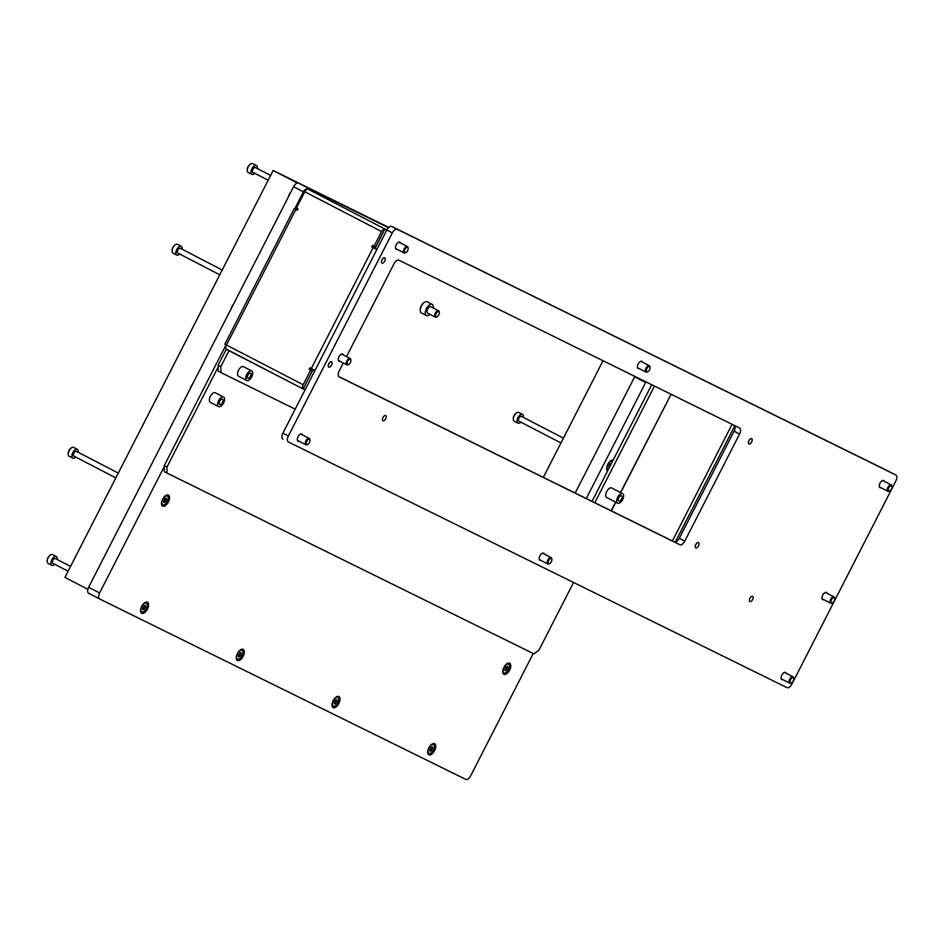 <?xml version="1.0" encoding="UTF-8"?>
<svg xmlns="http://www.w3.org/2000/svg" width="943" height="943" viewBox="0 0 943 943"><rect width="100%" height="100%" fill="white"/><g stroke="black" fill="none" stroke-linecap="round" stroke-linejoin="round"><path stroke-width="1.41" d="M618.797 497.751A2.959 1.509 -62.6 0 1 621.52 495.782A2.959 1.509 -62.6 0 1 621.52 499.083A2.959 1.509 -62.6 0 1 618.797 501.051A2.959 1.509 -62.6 0 1 618.797 497.751M247.879 375.043A2.959 1.509 -62.6 0 1 250.602 373.086A2.959 1.509 -62.6 0 1 250.59 376.387A2.959 1.509 -62.6 0 1 247.868 378.343A2.959 1.509 -62.6 0 1 247.879 375.043M622.628 499.637A5.387 2.746 -62.6 0 1 617.677 503.197A5.387 2.746 -62.6 0 1 617.689 497.197A5.387 2.746 -62.6 0 1 622.639 493.637A5.387 2.746 -62.6 0 1 622.628 499.637M622.639 493.637L611.665 487.944A5.387 2.746 117.4 0 0 606.726 491.515A5.387 2.746 117.4 0 0 606.714 497.515L617.677 503.197M251.698 376.929A5.387 2.746 -62.6 0 1 246.76 380.5A5.387 2.746 -62.6 0 1 246.771 374.501A5.387 2.746 -62.6 0 1 251.71 370.929A5.387 2.746 -62.6 0 1 251.698 376.929M251.71 370.929L243.483 366.662A5.387 2.746 117.4 0 0 238.544 370.234A5.387 2.746 117.4 0 0 238.532 376.233L246.76 380.5M297.234 210.206L294.181 208.721L224.882 344.148L226.379 344.949A3.772 1.921 -62.6 0 0 226.367 349.146A3.772 1.921 -62.6 0 1 226.367 349.146L303.174 388.964A3.772 1.921 -62.6 0 1 303.151 388.964L312.251 371.023L310.742 370.234L311.544 368.666M376.882 249.494L371.778 246.948L372.591 245.345L375.75 246.936L384.85 228.996L386.866 229.986M373.416 247.75L374.218 246.182M314.986 370.434L309.917 367.829L309.092 369.42L310.601 370.21L303.163 384.756A3.772 1.921 -62.6 0 0 303.151 388.964A3.772 3.242 -63.8 0 0 305.485 388.999M371.778 246.948L376.846 249.553M374.1 246.123L381.55 231.577A3.772 1.921 -62.6 0 1 384.992 229.066A3.772 3.242 -63.8 0 1 386.371 230.952M294.181 208.721L297.186 210.289L298.012 208.698L296.503 207.908L304.766 191.759A3.772 1.921 -62.6 0 1 308.208 189.26L384.85 228.996M312.251 371.023L310.601 370.21M620.742 492.647L670.992 394.445L672.465 394.952M303.139 388.952L226.261 349.299L218.163 365.13L220.898 366.544L229.008 350.713L226.261 349.299M226.296 349.311A3.772 3.242 -63.8 0 1 226.391 349.158L229.267 350.643M220.898 366.544L220.921 372.556L218.175 371.141L218.163 365.13M295.183 409.156L220.921 372.556M229.008 350.713L236.893 354.603M308.043 189.189A3.772 3.242 -63.8 0 0 303.752 191.193L294.829 208.627L297.375 209.935M376.139 248.752L373.558 247.49M670.992 394.445L620.518 492.529M672.383 395.129L670.768 394.339M592.039 501.346L651.66 384.85M594.809 502.713L654.395 386.265M304.778 385.711L312.993 369.774L314.832 370.74L312.993 369.774M377.023 249.211L375.173 248.257L383.282 232.273M734.762 425.835L732.004 424.48L672.406 540.94M734.809 425.93L732.004 424.48M734.738 425.906L675.318 542.036M310.742 370.234L309.092 369.42M613.186 460.019A6.236 3.183 117.4 0 0 611.323 460.361A6.236 3.183 117.4 0 0 607.834 464.286A6.236 3.183 117.4 0 0 606.703 469.272A6.236 3.183 117.4 0 0 607.551 471.04M509.633 670.167A6.236 3.183 117.4 0 0 510.599 664.461A6.236 3.183 117.4 0 0 507.405 663.436A6.236 3.183 117.4 0 0 503.916 667.349A6.236 3.183 117.4 0 0 502.784 672.335A6.236 3.183 117.4 0 0 505.507 674.351A6.236 3.183 117.4 0 0 509.633 670.167M434.558 750.64A6.236 3.183 117.4 0 0 435.536 744.935A6.236 3.183 117.4 0 0 432.342 743.909A6.236 3.183 117.4 0 0 428.853 747.834A6.236 3.183 117.4 0 0 427.721 752.82A6.236 3.183 117.4 0 0 430.432 754.824A6.236 3.183 117.4 0 0 434.558 750.64M338.843 703.478A6.236 3.183 117.4 0 0 339.822 697.773A6.236 3.183 117.4 0 0 336.627 696.747A6.236 3.183 117.4 0 0 333.138 700.673A6.236 3.183 117.4 0 0 332.007 705.659A6.236 3.183 117.4 0 0 334.718 707.663A6.236 3.183 117.4 0 0 338.843 703.478M243.141 656.316A6.236 3.183 117.4 0 0 244.107 650.611A6.236 3.183 117.4 0 0 240.913 649.597A6.236 3.183 117.4 0 0 237.424 653.511A6.236 3.183 117.4 0 0 236.292 658.497A6.236 3.183 117.4 0 0 239.015 660.513A6.236 3.183 117.4 0 0 243.141 656.316M147.426 609.154A6.236 3.183 117.4 0 0 148.393 603.449A6.236 3.183 117.4 0 0 145.198 602.436A6.236 3.183 117.4 0 0 141.709 606.349A6.236 3.183 117.4 0 0 140.578 611.335A6.236 3.183 117.4 0 0 143.301 613.351A6.236 3.183 117.4 0 0 147.426 609.154M168.373 502.018A6.236 3.183 117.4 0 0 169.339 496.313A6.236 3.183 117.4 0 0 166.145 495.287A6.236 3.183 117.4 0 0 162.656 499.201A6.236 3.183 117.4 0 0 161.524 504.187A6.236 3.183 117.4 0 0 164.247 506.202A6.236 3.183 117.4 0 0 168.373 502.018M634.863 376.422A5.387 2.746 -62.6 0 1 634.686 376.799L575.195 493.048M388.657 227.546L298.53 183.131A5.387 2.746 117.4 0 0 293.603 186.714L88.63 587.253A5.387 2.746 117.4 0 0 88.618 593.253A5.387 2.746 117.4 0 0 88.642 593.265L99.569 598.935M388.469 227.734L309.493 188.824A5.387 2.746 117.4 0 0 307.512 189.048M164.247 466.62L99.604 592.947A5.387 2.746 117.4 0 0 99.593 598.946A5.387 2.746 117.4 0 0 99.616 598.958L465.736 779.366A5.387 2.746 117.4 0 0 470.663 775.783L533.231 653.511M645.931 381.88A5.387 2.746 -62.6 0 1 645.649 382.493L586.287 498.505M297.634 182.989L279.741 173.712L297.634 182.989M388.764 227.44L273.164 170.471L297.387 183.036M87.852 589.304L64.914 577.411L273.164 170.471M543.345 477.347L603.025 360.733M222.43 402.484A2.959 1.509 117.4 0 0 222.442 399.184A2.959 1.509 117.4 0 0 219.719 401.14A2.959 1.509 117.4 0 0 219.719 404.441A2.959 1.509 117.4 0 0 222.43 402.484M218.611 400.598A5.387 2.746 117.4 0 0 218.599 406.598A5.387 2.746 117.4 0 0 223.55 403.026A5.387 2.746 117.4 0 0 223.562 397.027A5.387 2.746 117.4 0 0 218.611 400.598M223.562 397.027L215.334 392.76A5.387 2.746 117.4 0 0 210.383 396.331A5.387 2.746 117.4 0 0 210.372 402.331L218.599 406.598M218.163 367.027L166.982 467.044L166.994 473.056L533.938 653.864L538.866 650.281L573.568 582.479M226.014 344.902L164.247 465.618L166.982 467.044M166.994 473.056L164.259 471.641L164.247 465.618M748.931 440.64A2.959 1.509 -62.6 0 1 751.642 438.672A2.959 1.509 -62.6 0 1 751.642 441.972A2.959 1.509 -62.6 0 1 748.919 443.941A2.959 1.509 -62.6 0 1 748.931 440.64M381.974 259.832A2.959 1.509 -62.6 0 1 384.697 257.863A2.959 1.509 -62.6 0 1 384.697 261.164A2.959 1.509 -62.6 0 1 381.974 263.132A2.959 1.509 -62.6 0 1 381.974 259.832M695.745 544.571A2.959 1.509 -62.6 0 1 698.457 542.614A2.959 1.509 -62.6 0 1 698.457 545.914A2.959 1.509 -62.6 0 1 695.734 547.871A2.959 1.509 -62.6 0 1 695.745 544.571M328.789 363.762A2.959 1.509 -62.6 0 1 331.512 361.806A2.959 1.509 -62.6 0 1 331.512 365.106A2.959 1.509 -62.6 0 1 328.789 367.063A2.959 1.509 -62.6 0 1 328.789 363.762M823.781 599.677A4.043 2.063 -62.6 0 1 822.732 599.642A4.043 2.063 -62.6 0 1 822.744 595.139A4.043 2.063 -62.6 0 1 826.457 592.463A4.043 2.063 -62.6 0 1 827.094 593.3M340.01 361.299A4.043 2.063 -62.6 0 1 338.961 361.263A4.043 2.063 -62.6 0 1 338.973 356.76A4.043 2.063 -62.6 0 1 342.686 354.085A4.043 2.063 -62.6 0 1 343.311 354.922M540.987 560.437A4.043 2.063 -62.6 0 1 539.938 560.401A4.043 2.063 -62.6 0 1 539.95 555.899A4.043 2.063 -62.6 0 1 543.651 553.223A4.043 2.063 -62.6 0 1 544.288 554.06M299.096 441.253A4.043 2.063 -62.6 0 1 298.047 441.218A4.043 2.063 -62.6 0 1 298.059 436.715A4.043 2.063 -62.6 0 1 301.772 434.039A4.043 2.063 -62.6 0 1 302.397 434.876M397.286 249.376A4.043 2.063 -62.6 0 1 396.237 249.341A4.043 2.063 -62.6 0 1 396.249 244.838A4.043 2.063 -62.6 0 1 399.962 242.162A4.043 2.063 -62.6 0 1 400.586 242.999M782.867 679.632A4.043 2.063 -62.6 0 1 781.83 679.585A4.043 2.063 -62.6 0 1 781.83 675.094A4.043 2.063 -62.6 0 1 785.543 672.418A4.043 2.063 -62.6 0 1 786.179 673.243M881.057 487.743A4.043 2.063 -62.6 0 1 880.008 487.708A4.043 2.063 -62.6 0 1 880.019 483.217A4.043 2.063 -62.6 0 1 883.732 480.541A4.043 2.063 -62.6 0 1 884.369 481.366M639.165 368.56A4.043 2.063 -62.6 0 1 638.128 368.524A4.043 2.063 -62.6 0 1 638.14 364.022A4.043 2.063 -62.6 0 1 641.841 361.346A4.043 2.063 -62.6 0 1 642.478 362.183M392.312 232.886L288.393 435.961A5.387 2.746 117.4 0 0 288.381 441.961A5.387 2.746 117.4 0 0 288.417 441.972L787.004 687.647A5.387 2.746 117.4 0 0 791.92 684.064L895.838 480.989A5.387 2.746 117.4 0 0 895.85 474.989A5.387 2.746 117.4 0 0 895.826 474.977L397.239 229.314A5.387 2.746 117.4 0 0 392.312 232.886L386.83 230.045L282.912 433.12L288.393 435.961M346.529 356.595L394.033 263.769A5.387 2.746 -62.6 0 1 398.948 260.185L739.571 428.016A5.387 2.746 -62.6 0 1 739.595 428.028A5.387 2.746 -62.6 0 1 739.583 434.039L684.759 541.164A5.387 2.746 -62.6 0 1 679.832 544.748L339.221 376.905A5.387 2.746 -62.6 0 1 339.197 376.894A5.387 2.746 -62.6 0 1 339.209 370.894L343.252 362.984M282.9 439.12L282.924 439.132A5.387 2.746 -62.6 0 1 282.9 439.12A5.387 2.746 -62.6 0 1 282.912 433.12M386.83 230.045A5.387 2.746 -62.6 0 1 391.758 226.461L397.239 229.314M890.369 472.148L890.345 472.137A5.387 2.746 -62.6 0 1 890.392 472.16A5.387 2.746 -62.6 0 1 890.369 472.148L391.758 226.461M734.562 425.552A5.387 2.746 -62.6 0 1 734.102 431.187L679.278 538.323A5.387 2.746 -62.6 0 1 674.351 541.907L338.749 376.54M288.417 196.839A5.564 2.841 -62.6 0 1 290.715 192.348M290.102 193.551A6.283 3.206 117.4 0 0 289.018 195.661M748.954 440.652A2.912 1.485 117.4 0 0 748.494 443.316A2.912 1.485 117.4 0 0 749.991 443.788A2.912 1.485 117.4 0 0 751.618 441.961A2.912 1.485 117.4 0 0 752.149 439.638A2.912 1.485 117.4 0 0 750.876 438.695A2.912 1.485 117.4 0 0 748.954 440.652M146.401 603.143A4.939 2.523 117.4 0 0 146.377 603.131A4.939 2.523 117.4 0 0 141.874 606.384A4.939 2.523 117.4 0 0 141.851 611.913A4.939 2.523 117.4 0 0 141.874 611.924A4.939 2.523 117.4 0 0 146.377 608.659A4.939 2.523 117.4 0 0 146.401 603.143L145.847 602.86A4.939 2.523 117.4 0 0 145.847 602.86A4.939 2.523 117.4 0 0 145.823 602.848A4.939 2.523 117.4 0 0 144.597 602.801M140.542 610.628A4.939 2.523 117.4 0 0 141.309 611.63A4.939 2.523 117.4 0 0 141.332 611.642L141.851 611.913M145.611 606.549L145.281 605.288L144.043 605.783L142.641 608.494L142.982 609.767L144.22 609.272L145.611 606.549M142.864 608.483L143.878 605.783M247.608 378.131A2.912 1.485 117.4 0 0 248.787 378.119A2.912 1.485 117.4 0 0 250.414 376.292A2.912 1.485 117.4 0 0 250.944 373.958A2.912 1.485 117.4 0 0 250.272 372.992M790.576 682.85A2.912 1.485 117.4 0 0 791.601 682.744A2.912 1.485 117.4 0 0 793.758 678.583A2.912 1.485 117.4 0 0 793.228 677.675A2.912 1.485 117.4 0 0 790.564 679.608A2.912 1.485 117.4 0 0 790.576 682.85M791.33 682.862A3.595 1.839 -62.6 0 1 791.012 683.062A3.595 1.839 -62.6 0 1 789.739 683.192A3.595 1.839 -62.6 0 1 789.727 683.18A3.595 1.839 -62.6 0 1 789.739 679.16A3.595 1.839 -62.6 0 1 793.016 676.791A3.595 1.839 -62.6 0 1 793.028 676.803A3.595 1.839 -62.6 0 1 793.676 677.923A3.595 1.839 -62.6 0 1 793.7 678.288M646.874 371.79A2.912 1.485 117.4 0 0 647.9 371.683A2.912 1.485 117.4 0 0 650.057 367.522A2.912 1.485 117.4 0 0 649.527 366.603A2.912 1.485 117.4 0 0 646.863 368.536A2.912 1.485 117.4 0 0 646.874 371.79M647.629 371.801A3.595 1.839 -62.6 0 1 647.311 371.99A3.595 1.839 -62.6 0 1 646.038 372.12A3.595 1.839 -62.6 0 1 646.038 368.1A3.595 1.839 -62.6 0 1 649.314 365.731A3.595 1.839 -62.6 0 1 649.326 365.731A3.595 1.839 -62.6 0 1 649.975 366.862A3.595 1.839 -62.6 0 1 649.998 367.228M646.038 372.12A3.595 1.839 -62.6 0 1 646.026 372.12L637.492 367.687M888.766 490.973A2.912 1.485 117.4 0 0 889.791 490.867A2.912 1.485 117.4 0 0 891.948 486.706A2.912 1.485 117.4 0 0 891.418 485.786A2.912 1.485 117.4 0 0 888.754 487.731A2.912 1.485 117.4 0 0 888.766 490.973M889.52 490.985A3.595 1.839 -62.6 0 1 889.202 491.185A3.595 1.839 -62.6 0 1 887.929 491.315A3.595 1.839 -62.6 0 1 887.917 491.303A3.595 1.839 -62.6 0 1 887.929 487.283A3.595 1.839 -62.6 0 1 891.206 484.914A3.595 1.839 -62.6 0 1 891.218 484.926A3.595 1.839 -62.6 0 1 891.866 486.046A3.595 1.839 -62.6 0 1 891.889 486.411M831.49 602.907A2.912 1.485 117.4 0 0 832.516 602.801A2.912 1.485 117.4 0 0 834.673 598.64A2.912 1.485 117.4 0 0 834.131 597.721A2.912 1.485 117.4 0 0 831.478 599.654A2.912 1.485 117.4 0 0 831.49 602.907M832.245 602.919A3.595 1.839 -62.6 0 1 831.926 603.107A3.595 1.839 -62.6 0 1 830.653 603.237A3.595 1.839 -62.6 0 1 830.63 603.225A3.595 1.839 -62.6 0 1 830.653 599.218A3.595 1.839 -62.6 0 1 833.93 596.848A3.595 1.839 -62.6 0 1 833.942 596.848A3.595 1.839 -62.6 0 1 834.59 597.98A3.595 1.839 -62.6 0 1 834.614 598.345M404.983 252.594A2.912 1.485 117.4 0 0 406.02 252.488A2.912 1.485 117.4 0 0 408.166 248.339A2.912 1.485 117.4 0 0 407.635 247.42A2.912 1.485 117.4 0 0 404.971 249.353A2.912 1.485 117.4 0 0 404.983 252.594M405.738 252.606A3.595 1.839 -62.6 0 1 405.431 252.807A3.595 1.839 -62.6 0 1 404.158 252.936A3.595 1.839 -62.6 0 1 404.134 252.924A3.595 1.839 -62.6 0 1 404.158 248.905A3.595 1.839 -62.6 0 1 407.423 246.536A3.595 1.839 -62.6 0 1 407.447 246.547A3.595 1.839 -62.6 0 1 408.083 247.667A3.595 1.839 -62.6 0 1 408.107 248.044M306.793 444.471A2.912 1.485 117.4 0 0 307.831 444.365A2.912 1.485 117.4 0 0 309.988 440.216A2.912 1.485 117.4 0 0 309.445 439.297A2.912 1.485 117.4 0 0 306.793 441.23A2.912 1.485 117.4 0 0 306.793 444.471M307.548 444.495A3.595 1.839 -62.6 0 1 307.241 444.683A3.595 1.839 -62.6 0 1 305.968 444.813A3.595 1.839 -62.6 0 1 305.968 440.782A3.595 1.839 -62.6 0 1 309.233 438.412A3.595 1.839 -62.6 0 1 309.257 438.424A3.595 1.839 -62.6 0 1 309.893 439.544A3.595 1.839 -62.6 0 1 309.917 439.921M305.968 444.813A3.595 1.839 -62.6 0 1 305.945 444.801L297.41 440.381M548.685 563.666A2.912 1.485 117.4 0 0 549.71 563.56A2.912 1.485 117.4 0 0 551.867 559.399A2.912 1.485 117.4 0 0 551.337 558.48A2.912 1.485 117.4 0 0 548.673 560.413A2.912 1.485 117.4 0 0 548.685 563.666M549.439 563.678A3.595 1.839 -62.6 0 1 549.121 563.867A3.595 1.839 -62.6 0 1 547.848 563.997A3.595 1.839 -62.6 0 1 547.848 559.977A3.595 1.839 -62.6 0 1 551.125 557.608A3.595 1.839 -62.6 0 1 551.148 557.608A3.595 1.839 -62.6 0 1 551.785 558.739A3.595 1.839 -62.6 0 1 551.808 559.105M547.848 563.997A3.595 1.839 -62.6 0 1 547.836 563.997L539.302 559.564M347.708 364.528A2.912 1.485 117.4 0 0 348.733 364.422A2.912 1.485 117.4 0 0 350.89 360.261A2.912 1.485 117.4 0 0 350.36 359.342A2.912 1.485 117.4 0 0 347.696 361.275A2.912 1.485 117.4 0 0 347.708 364.528M348.462 364.54A3.595 1.839 -62.6 0 1 348.144 364.729A3.595 1.839 -62.6 0 1 346.871 364.858A3.595 1.839 -62.6 0 1 346.871 360.839A3.595 1.839 -62.6 0 1 350.148 358.47A3.595 1.839 -62.6 0 1 350.171 358.481A3.595 1.839 -62.6 0 1 350.808 359.601A3.595 1.839 -62.6 0 1 350.831 359.967M346.871 364.858A3.595 1.839 -62.6 0 1 346.859 364.858L338.325 360.426M231.141 308.774A5.564 2.841 -62.6 0 1 233.44 304.283M232.827 305.485A6.283 3.206 117.4 0 0 231.742 307.595M190.227 388.716A5.564 2.841 -62.6 0 1 192.525 384.225M191.912 385.428A6.283 3.206 117.4 0 0 190.84 387.538M167.347 495.994A4.939 2.523 117.4 0 0 167.324 495.983A4.939 2.523 117.4 0 0 162.821 499.236A4.939 2.523 117.4 0 0 162.797 504.764A4.939 2.523 117.4 0 0 162.821 504.776A4.939 2.523 117.4 0 0 167.324 501.511A4.939 2.523 117.4 0 0 167.347 495.994L166.793 495.712A4.939 2.523 117.4 0 0 166.77 495.7A4.939 2.523 117.4 0 0 166.793 495.712A4.939 2.523 117.4 0 0 165.544 495.653M161.489 503.479A4.939 2.523 117.4 0 0 162.255 504.481A4.939 2.523 117.4 0 0 162.279 504.493L162.797 504.764M166.557 499.413L166.216 498.14L164.99 498.635L163.587 501.346L163.929 502.619L165.155 502.124L166.557 499.413M163.811 501.334L164.825 498.635M242.115 650.305A4.939 2.523 117.4 0 0 242.092 650.293A4.939 2.523 117.4 0 0 237.589 653.546A4.939 2.523 117.4 0 0 237.565 659.074A4.939 2.523 117.4 0 0 242.092 655.821A4.939 2.523 117.4 0 0 242.115 650.305L241.573 650.022A4.939 2.523 117.4 0 0 241.573 650.022A4.939 2.523 117.4 0 0 241.549 650.01A4.939 2.523 117.4 0 0 240.312 649.963M236.257 657.79A4.939 2.523 117.4 0 0 237.023 658.792A4.939 2.523 117.4 0 0 237.047 658.803L237.565 659.074A4.939 2.523 117.4 0 0 237.589 659.086M241.325 653.711L240.995 652.45L239.758 652.945L238.355 655.656L238.697 656.929L239.935 656.434L241.325 653.711M238.591 655.644L239.911 653.11M337.83 697.466A4.939 2.523 117.4 0 0 337.806 697.455A4.939 2.523 117.4 0 0 333.303 700.708A4.939 2.523 117.4 0 0 333.28 706.236A4.939 2.523 117.4 0 0 337.806 702.983A4.939 2.523 117.4 0 0 337.83 697.466L337.276 697.172A4.939 2.523 117.4 0 0 337.276 697.172A4.939 2.523 117.4 0 0 337.252 697.16A4.939 2.523 117.4 0 0 336.026 697.125M331.96 704.951A4.939 2.523 117.4 0 0 332.726 705.953A4.939 2.523 117.4 0 0 332.749 705.965M337.028 700.873L336.698 699.612L335.46 700.107L334.07 702.818L334.4 704.079L335.637 703.596L337.028 700.873M334.293 702.806L335.295 700.107M433.014 744.357A4.939 2.523 117.4 0 0 432.99 744.345A4.939 2.523 117.4 0 0 432.967 744.333A4.939 2.523 117.4 0 0 431.741 744.286M427.674 752.113A4.939 2.523 117.4 0 0 428.44 753.115A4.939 2.523 117.4 0 0 428.464 753.127M432.743 748.035L432.413 746.773L431.175 747.269L429.784 749.98L430.114 751.241L431.352 750.758L432.743 748.035M433.521 744.616A4.939 2.523 117.4 0 0 429.018 747.87A4.939 2.523 117.4 0 0 428.994 753.398A4.939 2.523 117.4 0 0 429.018 753.41A4.939 2.523 117.4 0 0 433.521 750.145A4.939 2.523 117.4 0 0 433.544 744.628A4.939 2.523 117.4 0 0 433.521 744.616L432.99 744.345M430.008 749.968L431.01 747.269M508.077 663.872A4.939 2.523 117.4 0 0 508.053 663.86A4.939 2.523 117.4 0 0 506.804 663.813M502.749 671.64A4.939 2.523 117.4 0 0 503.515 672.63A4.939 2.523 117.4 0 0 503.538 672.642M507.817 667.561L507.487 666.288L506.238 666.784L504.847 669.506L505.189 670.768L506.415 670.273L507.817 667.561M508.583 664.131A4.939 2.523 117.4 0 0 504.081 667.396A4.939 2.523 117.4 0 0 504.057 672.913A4.939 2.523 117.4 0 0 504.081 672.925A4.939 2.523 117.4 0 0 508.583 669.671A4.939 2.523 117.4 0 0 508.607 664.143A4.939 2.523 117.4 0 0 508.583 664.131M505.071 669.483L506.085 666.795M611.995 460.797A4.939 2.523 117.4 0 0 611.972 460.785A4.939 2.523 117.4 0 0 610.722 460.738M606.667 468.565A4.939 2.523 117.4 0 0 607.422 469.567A4.939 2.523 117.4 0 0 607.445 469.579M611.488 463.343L609.567 464.486L608.765 466.431L609.261 467.693M612.62 461.127A4.939 2.523 117.4 0 0 612.526 461.08A4.939 2.523 117.4 0 0 612.502 461.068A4.939 2.523 117.4 0 0 607.999 464.321A4.939 2.523 117.4 0 0 607.976 469.85A4.939 2.523 117.4 0 0 607.999 469.862A4.939 2.523 117.4 0 0 608.129 469.909M608.989 466.42L610.003 463.72M47.197 561.533A4.397 2.251 -62.6 0 1 47.15 561.285A4.397 2.251 -62.6 0 1 47.952 557.773A4.397 2.251 -62.6 0 1 50.415 555.003A4.397 2.251 -62.6 0 1 50.639 554.897M56.356 556.511L52.655 554.59A4.939 2.523 117.4 0 0 50.875 554.755A4.939 2.523 117.4 0 0 48.117 557.855A4.939 2.523 117.4 0 0 47.221 561.816A4.939 2.523 117.4 0 0 48.105 563.36L51.806 565.281A4.939 2.523 -62.6 0 1 51.818 559.777A4.939 2.523 -62.6 0 1 56.356 556.511A4.939 2.523 -62.6 0 1 57.193 559.47M68.096 571.199L52.843 563.289A2.699 1.379 -62.6 0 1 52.843 560.283A2.699 1.379 -62.6 0 1 55.319 558.504L70.548 566.401M54.718 564.256A4.939 2.523 -62.6 0 1 51.806 565.281M68.191 454.361A4.397 2.251 -62.6 0 1 68.155 454.113A4.397 2.251 -62.6 0 1 68.957 450.589A4.397 2.251 -62.6 0 1 71.409 447.831A4.397 2.251 -62.6 0 1 71.633 447.725M77.35 449.328L73.648 447.406A4.939 2.523 117.4 0 0 71.88 447.583A4.939 2.523 117.4 0 0 69.122 450.683A4.939 2.523 117.4 0 0 68.214 454.632A4.939 2.523 117.4 0 0 69.11 456.188L72.811 458.098A4.939 2.523 -62.6 0 1 72.823 452.605A4.939 2.523 -62.6 0 1 77.35 449.328A4.939 2.523 -62.6 0 1 78.198 452.298M115.848 477.889L73.837 456.106A2.699 1.379 -62.6 0 1 73.849 453.111A2.699 1.379 -62.6 0 1 76.324 451.32L118.299 473.091M75.723 457.084A4.939 2.523 -62.6 0 1 72.811 458.098M247.255 170.589A4.397 2.251 -62.6 0 1 247.207 170.341A4.397 2.251 -62.6 0 1 248.009 166.817A4.397 2.251 -62.6 0 1 250.473 164.058A4.397 2.251 -62.6 0 1 250.697 163.941M256.413 165.555L252.712 163.634A4.939 2.523 117.4 0 0 250.932 163.811A4.939 2.523 117.4 0 0 248.174 166.911A4.939 2.523 117.4 0 0 247.278 170.86A4.939 2.523 117.4 0 0 248.162 172.404L251.864 174.325A4.939 2.523 -62.6 0 1 251.875 168.832A4.939 2.523 -62.6 0 1 256.413 165.555A4.939 2.523 -62.6 0 1 257.25 168.526M268.154 180.243L252.901 172.333A2.699 1.379 -62.6 0 1 252.901 169.339A2.699 1.379 -62.6 0 1 255.376 167.548L270.606 175.445M254.775 173.312A4.939 2.523 -62.6 0 1 251.864 174.325M513.31 419.411A4.397 2.251 -62.6 0 1 513.263 419.163A4.397 2.251 -62.6 0 1 514.065 415.639A4.397 2.251 -62.6 0 1 516.528 412.881A4.397 2.251 -62.6 0 1 516.752 412.763M522.469 414.378L518.768 412.456A4.939 2.523 117.4 0 0 516.988 412.633A4.939 2.523 117.4 0 0 514.23 415.733A4.939 2.523 117.4 0 0 513.334 419.682A4.939 2.523 117.4 0 0 514.218 421.226L517.919 423.148A4.939 2.523 -62.6 0 1 517.931 417.655A4.939 2.523 -62.6 0 1 522.469 414.378A4.939 2.523 -62.6 0 1 523.306 417.348M560.955 442.939L518.956 421.156A2.699 1.379 -62.6 0 1 518.956 418.162A2.699 1.379 -62.6 0 1 521.432 416.37L563.407 438.141M520.831 422.134A4.939 2.523 -62.6 0 1 517.919 423.148M172.109 251.286A4.397 2.251 -62.6 0 1 172.074 251.038A4.397 2.251 -62.6 0 1 172.864 247.526A4.397 2.251 -62.6 0 1 175.327 244.756A4.397 2.251 -62.6 0 1 175.551 244.65M181.268 246.264L177.567 244.343A4.939 2.523 117.4 0 0 175.799 244.508A4.939 2.523 117.4 0 0 173.029 247.608A4.939 2.523 117.4 0 0 172.133 251.569A4.939 2.523 117.4 0 0 173.017 253.113L176.718 255.034A4.939 2.523 -62.6 0 1 176.73 249.53A4.939 2.523 -62.6 0 1 181.268 246.264A4.939 2.523 -62.6 0 1 182.117 249.223M219.766 274.814L177.756 253.042A2.699 1.379 -62.6 0 1 177.767 250.036A2.699 1.379 -62.6 0 1 180.243 248.257L222.218 270.016M179.63 254.009A4.939 2.523 -62.6 0 1 176.718 255.034M382.976 417.49A2.912 1.485 117.4 0 0 382.516 420.154A2.912 1.485 117.4 0 0 384.013 420.637A2.912 1.485 117.4 0 0 385.64 418.81A2.912 1.485 117.4 0 0 386.17 416.476A2.912 1.485 117.4 0 0 384.897 415.533A2.912 1.485 117.4 0 0 382.976 417.49M749.921 598.298A2.912 1.485 117.4 0 0 749.473 600.962A2.912 1.485 117.4 0 0 750.958 601.445A2.912 1.485 117.4 0 0 752.585 599.618A2.912 1.485 117.4 0 0 753.115 597.284A2.912 1.485 117.4 0 0 751.842 596.341A2.912 1.485 117.4 0 0 749.921 598.298M420.272 310.636A5.564 2.841 -62.6 0 1 420.224 310.306A5.564 2.841 -62.6 0 1 421.226 305.85A5.564 2.841 -62.6 0 1 424.35 302.349A5.564 2.841 -62.6 0 1 424.645 302.208M432.165 304.365L427.226 301.807A6.283 3.206 117.4 0 0 424.963 302.019A6.283 3.206 117.4 0 0 421.45 305.968A6.283 3.206 117.4 0 0 420.307 311.001A6.283 3.206 117.4 0 0 421.438 312.97L426.377 315.528A6.283 3.206 -62.6 0 1 426.389 308.526A6.283 3.206 -62.6 0 1 432.165 304.365A6.283 3.206 -62.6 0 1 433.261 307.972M436.161 313.559A2.912 1.485 117.4 0 0 435.701 316.223A2.912 1.485 117.4 0 0 437.198 316.695A2.912 1.485 117.4 0 0 438.825 314.868A2.912 1.485 117.4 0 0 439.355 312.546A2.912 1.485 117.4 0 0 438.082 311.603A2.912 1.485 117.4 0 0 436.161 313.559M436.927 316.813A3.595 1.839 -62.6 0 1 436.609 317.013A3.595 1.839 -62.6 0 1 435.324 317.131A3.595 1.839 -62.6 0 1 435.324 313.135A3.595 1.839 -62.6 0 1 438.625 310.754A3.595 1.839 -62.6 0 1 439.273 311.874A3.595 1.839 -62.6 0 1 439.297 312.251M435.324 317.131L427.615 313.135A3.595 1.839 -62.6 0 1 427.627 309.139A3.595 1.839 -62.6 0 1 430.916 306.758L438.625 310.754M429.949 314.349A6.283 3.206 -62.6 0 1 426.377 315.528M311.284 368.536L373.145 247.655M304.766 191.759L381.55 231.577M295.819 209.582L226.509 345.02L303.163 384.756M611.406 510.882L615.826 502.242M615.614 502.124L611.182 510.776M303.434 191.806L293.603 186.714M309.493 188.824L298.53 183.131M99.604 592.947L88.63 587.253M645.649 382.493L634.686 376.799M679.278 538.323L684.759 541.164M674.351 541.907L679.832 544.748M734.102 431.187L739.583 434.039M144.385 605.96L145.257 606.42M143.819 606.691L145.328 607.481M143.301 607.716L144.809 608.494M165.331 498.823L166.204 499.271M164.766 499.554L166.274 500.332M164.247 500.568L165.756 501.346M240.1 653.122L240.972 653.582M239.534 653.853L241.043 654.642M239.015 654.878L240.524 655.656M335.814 700.284L336.686 700.732M335.248 701.014L336.757 701.804M334.718 702.04L336.227 702.818M431.529 747.445L432.401 747.893M430.963 748.176L432.472 748.966M430.432 749.202L431.941 749.98M506.591 666.972L507.464 667.42M506.026 667.703L507.534 668.481M505.507 668.717L507.016 669.506M609.944 464.628L610.64 464.993M609.426 465.653L610.121 466.019M99.593 598.946L88.618 593.253M142.546 608.318L144.055 609.095M144.303 605.984L145.352 606.526M793.758 678.583L793.676 677.923M791.601 682.744L791.012 683.062M793.028 676.803L784.493 672.383M789.727 683.18L781.193 678.76M650.057 367.522L649.975 366.862M647.9 371.683L647.311 371.99M649.326 365.731L640.804 361.31M891.948 486.706L891.866 486.046M889.791 490.867L889.202 491.185M891.218 484.926L882.683 480.494M887.917 491.303L879.383 486.883M834.673 598.64L834.59 597.98M832.516 602.801L831.926 603.107M833.942 596.848L825.408 592.428M830.63 603.225L822.107 598.805M408.166 248.339L408.083 247.667M406.02 252.488L405.431 252.807M407.447 246.547L398.913 242.127M404.134 252.924L395.6 248.504M309.988 440.216L309.893 439.544M307.831 444.365L307.241 444.683M309.257 438.424L300.723 434.004M551.867 559.399L551.785 558.739M549.71 563.56L549.121 563.867M551.148 557.608L542.614 553.187M350.89 360.261L350.808 359.601M348.733 364.422L348.144 364.729M350.171 358.481L341.637 354.049M163.493 501.169L165.001 501.947M165.249 498.835L166.298 499.377M239.77 656.257L238.614 655.691M240.017 653.145L241.066 653.688M335.472 703.419L334.329 702.853M335.732 700.295L336.781 700.849M431.187 750.581L430.043 750.015M431.446 747.469L432.495 748.011M504.753 669.318L506.261 670.096M506.509 666.984L507.558 667.526M609.72 466.797L609.025 466.467M610.427 463.909L611.029 464.227M420.224 310.306L420.307 311.001M437.198 316.695L436.609 317.013M439.355 312.546L439.273 311.874M424.35 302.349L424.963 302.019"/></g></svg>
